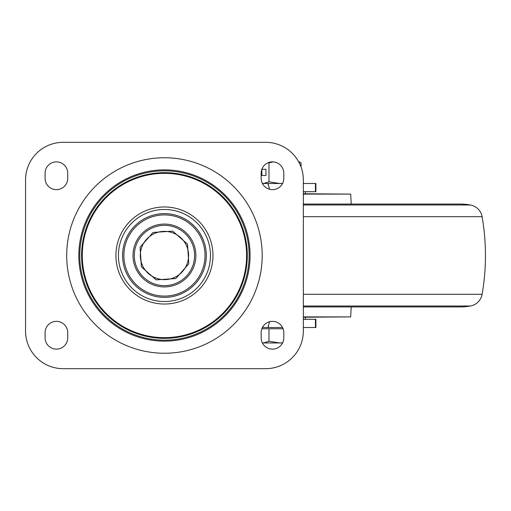 <?xml version="1.0" encoding="UTF-8"?>
<svg xmlns="http://www.w3.org/2000/svg" width="511" height="511" viewBox="0 0 511 511"><rect width="100%" height="100%" fill="white"/><g stroke="black" fill="none" stroke-linecap="round" stroke-linejoin="round"><path stroke-width="0.77" d="M172.201 232.639A24.138 24.138 0 0 0 141.585 247.739A24.138 24.138 0 0 0 156.685 278.361A24.138 24.138 0 0 0 187.307 263.261A24.138 24.138 0 0 0 172.201 232.639M262.188 255.5A97.742 97.742 0 0 0 164.446 157.758A97.742 97.742 0 0 0 66.705 255.5A97.742 97.742 0 0 0 164.446 353.242A97.742 97.742 0 0 0 262.188 255.5M45.096 337.809A11.319 11.319 0 0 0 56.414 349.128A11.319 11.319 0 0 0 67.733 337.809L67.733 332.667A11.319 11.319 0 0 0 56.414 321.349A11.319 11.319 0 0 0 45.096 332.667L45.096 337.809M283.797 332.667L283.797 337.809A11.319 11.319 0 0 1 272.478 349.128A11.319 11.319 0 0 1 261.159 337.809L261.159 332.667A11.319 11.319 0 0 1 272.478 321.349A11.319 11.319 0 0 1 283.797 332.667M303.342 331.039A37.635 37.635 0 0 1 265.707 368.674L63.185 368.674A37.635 37.635 0 0 1 25.55 331.039L25.55 179.961A37.635 37.635 0 0 1 63.185 142.326L265.707 142.326A37.635 37.635 0 0 1 303.342 179.961L303.342 331.039M45.096 178.333L45.096 173.191A11.319 11.319 0 0 1 56.414 161.872A11.319 11.319 0 0 1 67.733 173.191L67.733 178.333A11.319 11.319 0 0 1 56.414 189.651A11.319 11.319 0 0 1 45.096 178.333M283.797 173.191A11.319 11.319 0 0 0 272.478 161.872A11.319 11.319 0 0 0 261.159 173.191L261.159 178.333A11.319 11.319 0 0 0 272.478 189.651A11.319 11.319 0 0 0 283.797 178.333L283.797 173.191M164.446 353.242A97.742 97.742 0 0 1 66.705 255.5A97.742 97.742 0 0 1 164.446 157.758A97.742 97.742 0 0 1 262.188 255.5A97.742 97.742 0 0 1 164.446 353.242A97.742 97.742 0 0 1 66.705 255.5A97.742 97.742 0 0 1 164.446 157.758M262.399 183.481L282.557 183.481M303.342 183.481L315.894 183.481L315.894 191.708L315.44 191.708L315.44 183.481M269.521 189.262L268.083 183.941L268.371 183.481L267.764 183.481M268.371 185.557L268.371 183.481M303.342 191.708L315.44 191.708M303.342 319.292L315.894 319.292L315.894 327.519L303.342 327.519M268.371 325.443L268.371 327.519L282.557 327.519M268.371 327.519L262.399 327.519L268.371 327.519L268.083 327.059L269.521 321.738M219.315 336.391A97.742 97.742 0 0 0 219.315 174.609A97.742 97.742 0 0 1 219.315 336.391M305.399 191.708L305.399 193.771M261.856 328.752L283.094 328.752M262.399 342.951L279.677 342.951L268.984 341.297L263.638 342.951L262.341 342.849L263.638 342.951M282.557 342.951L279.677 342.951L282.628 342.817M268.984 328.752L268.984 341.297M265.956 169.282L261.856 169.282L261.862 175.452L265.956 175.452L265.956 169.282L261.862 169.282M261.325 171.262L261.325 175.452L265.956 175.452M262.341 183.372L263.638 183.481L268.984 181.827L279.677 183.481L282.621 183.347M268.454 162.613L268.984 162.913L268.984 181.827M268.984 162.913L273.181 161.898M298.45 161.399L301.062 162.913L301.062 167.065M301.062 162.913L298.66 161.783M303.342 316.897L350.667 316.897L351.236 306.945M303.342 317.229L350.667 316.897M303.342 193.771L350.667 194.103L303.342 194.103M350.667 194.103L351.236 204.055M303.342 294.298L482.103 294.298A14.404 14.404 0 0 1 470.401 306.012A61.729 61.729 0 0 1 459.728 306.945L303.342 306.945M482.103 294.298A226.347 226.347 0 0 0 482.103 216.702A14.404 14.404 0 0 0 470.401 204.988A61.729 61.729 0 0 0 459.728 204.055L303.342 204.055M123.86 255.5A40.586 40.586 0 0 0 164.446 296.086A40.586 40.586 0 0 0 205.032 255.5A40.586 40.586 0 0 0 164.446 214.914A40.586 40.586 0 0 0 123.86 255.5M133.02 255.5A31.427 31.427 0 0 0 164.446 286.927A31.427 31.427 0 0 0 195.873 255.5A31.427 31.427 0 0 0 164.446 224.074A31.427 31.427 0 0 0 133.02 255.5M206.316 255.5A41.87 41.87 0 0 0 164.446 213.63A41.87 41.87 0 0 0 122.576 255.5A41.87 41.87 0 0 0 164.446 297.37A41.87 41.87 0 0 0 206.316 255.5M115.914 255.5A48.532 48.532 0 0 0 164.446 304.032A48.532 48.532 0 0 0 212.978 255.5A48.532 48.532 0 0 0 164.446 206.968A48.532 48.532 0 0 0 115.914 255.5M118.418 255.5A46.028 46.028 0 0 0 164.446 301.528A46.028 46.028 0 0 0 210.475 255.5A46.028 46.028 0 0 0 164.446 209.472A46.028 46.028 0 0 0 118.418 255.5M246.602 255.5A82.156 82.156 0 0 0 164.446 173.344A82.156 82.156 0 0 0 82.29 255.5A82.156 82.156 0 0 0 164.446 337.656A82.156 82.156 0 0 0 246.602 255.5M81.6 255.5A82.846 82.846 0 0 0 164.446 338.346A82.846 82.846 0 0 0 247.292 255.5A82.846 82.846 0 0 0 164.446 172.654A82.846 82.846 0 0 0 81.6 255.5M78.815 255.5A85.631 85.631 0 0 0 164.446 341.131A85.631 85.631 0 0 0 250.077 255.5A85.631 85.631 0 0 0 164.446 169.869A85.631 85.631 0 0 0 78.815 255.5M79.78 255.5A84.666 84.666 0 0 0 164.446 340.166A84.666 84.666 0 0 0 249.113 255.5A84.666 84.666 0 0 0 164.446 170.834A84.666 84.666 0 0 0 79.78 255.5M134.304 255.5A30.143 30.143 0 0 0 164.446 285.643A30.143 30.143 0 0 0 194.589 255.5A30.143 30.143 0 0 0 164.446 225.357A30.143 30.143 0 0 0 134.304 255.5M315.44 319.292L315.44 327.519M303.342 306.012L470.401 306.012M470.401 204.988L303.342 204.988M482.103 216.702L303.342 216.702M156.181 279.856L141.381 266.876L140.091 247.235L153.07 232.435L172.712 231.144L187.511 244.124L188.802 263.765L175.822 278.565L156.181 279.856M305.399 319.292L305.399 317.229"/></g></svg>
